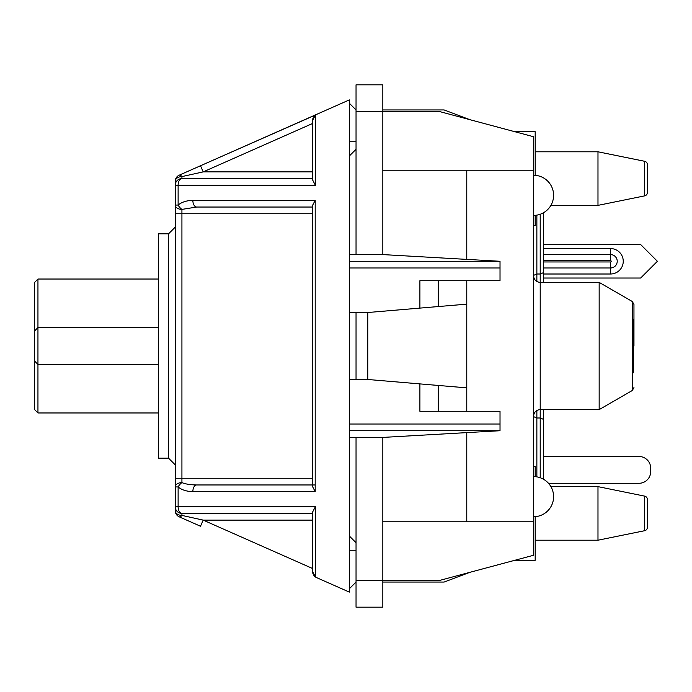 <?xml version="1.0" encoding="UTF-8"?>
<svg xmlns="http://www.w3.org/2000/svg" width="692" height="692" viewBox="0 0 692 692"><rect width="100%" height="100%" fill="white"/><g stroke="black" fill="none" stroke-linecap="round" stroke-linejoin="round"><path stroke-width="1.04" d="M356.043 111.611L356.043 84.822L382.832 84.822L382.832 254.587L356.043 254.587L356.043 111.611L439.783 111.611L533.506 136.722L533.506 521.794L466.771 521.794L466.771 432.612L500.022 430.718L500.022 411.29L466.771 411.29L466.771 280.71L500.022 280.71L500.022 261.282L349.348 261.282L349.348 254.587L356.043 254.587M356.043 607.178L356.043 542.718L349.348 536.023L349.348 437.413L382.832 437.413L382.832 607.178L356.043 607.178M514.762 131.705L535.184 131.705L535.184 175.301M535.184 215.342L535.184 225.462L533.506 225.462M356.043 580.389L439.783 580.389L533.506 555.278L533.506 521.794M543.557 278.028L640.662 278.028L657.4 261.282L640.662 244.544L543.557 244.544L543.557 212.721L543.557 282.379L543.557 260.616L610.526 260.616A0.666 0.666 0 0 1 611.192 261.282A0.666 0.666 0 0 1 610.526 261.957L543.557 261.957M548.488 483.284L638.984 483.284A11.721 11.721 0 0 0 650.705 471.563L650.705 468.216A11.721 11.721 0 0 0 638.984 456.495L543.557 456.495L543.557 409.621L543.557 479.279M382.832 170.206L533.506 170.206M466.771 170.206L466.771 259.388L500.022 261.282M419.897 383.896L419.897 411.29L466.771 411.29M438.313 411.29L438.313 385.453L466.771 387.857M540.21 214.26L540.21 274.006L536.862 274.006L533.506 275.399M536.862 410.52L536.862 417.994L540.21 417.994L540.21 274.006L543.557 272.622M533.506 466.538L535.184 466.538L535.184 476.658M535.184 516.699L535.184 560.295L514.762 560.295M550.91 205.368L597.983 205.368L644.676 195.871A3.348 3.348 180 0 0 647.357 192.584L647.357 164.575A3.348 3.348 0 0 0 644.676 161.297L597.983 151.79L597.983 205.368M535.184 151.79L597.983 151.79M644.676 496.129A3.348 3.348 0 0 1 647.357 499.416L647.357 527.425A3.348 3.348 180 0 1 644.676 530.703L597.983 540.21L597.983 486.632L644.676 496.129L644.676 530.703M550.91 486.632L597.983 486.632M535.184 540.21L597.983 540.21M536.862 476.866L536.862 417.994L533.506 416.601M540.21 477.739L540.21 417.994L543.557 419.378M312.317 484.962L196.666 484.962C190.291 484.85 185.378 484.063 181.927 482.601A6.695 3.166 129.2 0 0 178.121 486.934L178.121 506.726L175.232 506.726A6.695 6.695 0 0 0 181.927 513.421A6.695 3.815 -90 0 1 178.121 506.726L315.396 506.726L312.516 512.227L312.516 571.454L315.396 576.955L316.503 577.578L349.339 592.101L349.348 379.484L367.763 379.484L367.763 312.516L466.771 304.143M356.043 379.484L356.043 312.516L367.763 312.516M356.043 542.718L356.043 437.413M349.348 379.484L349.348 312.516L356.043 312.516M349.348 254.587L349.348 155.977L356.043 149.282M500.022 267.986L349.348 267.986L349.348 261.282M349.348 437.413L349.348 430.718L500.022 430.718M438.313 306.547L438.313 280.71L419.897 280.71L419.897 308.104M466.771 432.612L382.832 437.413M382.832 521.794L466.771 521.794M466.771 259.388L382.832 254.587M438.313 385.453L367.763 379.484M438.313 280.71L466.771 280.71M533.506 275.684C533.947 279.793 536.179 282.025 540.21 282.379L599.16 282.379L599.16 409.621L540.21 409.621C536.179 409.975 533.947 412.207 533.506 416.316M633.958 387.598L632.289 390.496L632.289 301.504L633.958 304.402L633.958 346M633.63 319.211L633.63 372.789L633.63 319.211M175.232 185.274L175.232 181.304L175.232 185.274L178.121 185.274A6.695 3.815 -90 0 1 181.927 178.579A6.695 6.695 0 0 0 175.232 185.274L175.232 213.742L175.232 205.066L178.121 205.066A6.695 3.166 50.8 0 0 181.927 209.399A6.695 4.334 180 0 1 175.232 205.066M175.232 478.258L175.232 486.934A6.695 4.334 0 0 1 181.927 482.601L181.927 478.258L175.232 478.258L175.232 213.742L181.927 213.742L181.927 209.399L196.666 207.038A6.695 3.815 -90 0 1 192.852 200.343C186.598 200.524 181.685 202.099 178.121 205.066L178.121 185.274L315.396 185.274L312.516 179.773L312.516 120.546L315.396 115.045L315.396 185.274M175.232 506.726L175.232 510.705A6.695 4.706 0 0 0 181.927 515.41A6.695 2.491 113.9 0 1 179.219 516.82A6.695 2.491 113.9 0 0 179.219 516.829L200.498 526.24L203.206 520.116L181.927 515.41L181.927 513.421A6.695 6.695 0 0 1 175.232 506.726L175.232 486.934L178.121 486.934C181.572 489.867 186.485 491.441 192.852 491.657A6.695 3.815 -90 0 1 196.666 484.962M175.232 227.132L168.537 233.827L168.537 458.173L175.232 464.868L175.232 486.934M349.348 312.516L349.339 99.899L200.498 165.76L315.396 115.045M349.348 536.023L349.348 588.762L356.043 582.058M356.043 141.748L349.348 141.748L349.348 155.977M349.339 141.748L349.348 103.238L356.043 109.941M444.108 582.058L469.989 572.293L444.108 582.058L382.832 582.058M444.108 109.941L469.989 119.707L444.108 109.941L382.832 109.941M312.516 123.513L312.516 120.546L312.516 123.513L203.206 171.884L200.498 165.76L179.219 175.18A6.695 6.695 0 0 0 175.232 181.304A6.695 4.706 180 0 1 181.927 176.59L203.206 171.884L312.516 171.884M312.516 568.487L312.516 571.454L312.516 568.487L203.206 520.116L312.516 520.116M312.62 119.353L312.749 118.782M313.476 117.086L314.782 115.529M315.293 115.114L315.812 114.777M312.516 178.579L181.927 178.579L181.927 176.59A6.695 2.491 66.1 0 0 179.219 175.18L200.498 165.76M315.197 491.657L312.317 486.147L312.317 205.853L315.197 200.343L315.197 491.657L192.852 491.657M196.666 207.038L312.317 207.038M313.502 484.962L315.197 484.962M181.927 513.421L312.516 513.421M356.043 550.252L349.348 550.252M183.259 518.611L179.219 516.82A6.695 6.695 0 0 1 175.232 510.696A6.695 6.695 0 0 0 179.219 516.82L180.629 517.452M200.498 526.24L198.742 525.462M312.62 572.647L312.749 573.218M313.476 574.914L314.782 576.471M315.293 576.886L315.812 577.223M168.537 233.827L158.494 233.827L158.494 458.173L168.537 458.173M158.494 279.032L37.948 279.032L34.6 282.379L34.6 409.621L37.948 412.968L37.948 364.416L34.6 361.068M158.494 364.416L37.948 364.416L37.948 279.032M158.494 412.968L37.948 412.968M158.494 327.584L37.948 327.584L34.6 330.932M543.557 254.587L610.526 254.587A6.695 6.695 0 0 1 617.221 261.282A6.695 6.695 0 0 1 610.526 267.986L543.557 267.986M536.862 215.134L536.862 281.48M644.676 161.297L644.676 195.871M500.022 424.014L349.348 424.014M192.852 200.343L315.197 200.343M315.396 506.726L315.396 576.955M312.317 478.258L181.927 478.258L181.927 213.742L312.317 213.742M543.557 248.558L610.526 248.558A12.724 12.724 0 0 1 623.25 261.282A12.724 12.724 0 0 1 610.526 274.006L543.557 274.006M610.526 248.558L610.526 254.587A6.695 6.695 0 0 1 617.221 261.282A6.695 6.695 0 0 1 610.526 267.986L610.526 274.006M610.526 261.957L610.526 267.986M610.526 260.616L610.526 254.587M632.289 301.504L599.16 282.379M632.289 390.496L599.16 409.621M533.506 215.411A20.094 20.094 0 0 0 553.6 195.326A20.094 20.094 0 0 0 533.506 175.232M533.506 516.768A20.094 20.094 0 0 0 553.6 496.674A20.094 20.094 0 0 0 533.506 476.589M181.529 174.15L199.062 166.391"/></g></svg>
